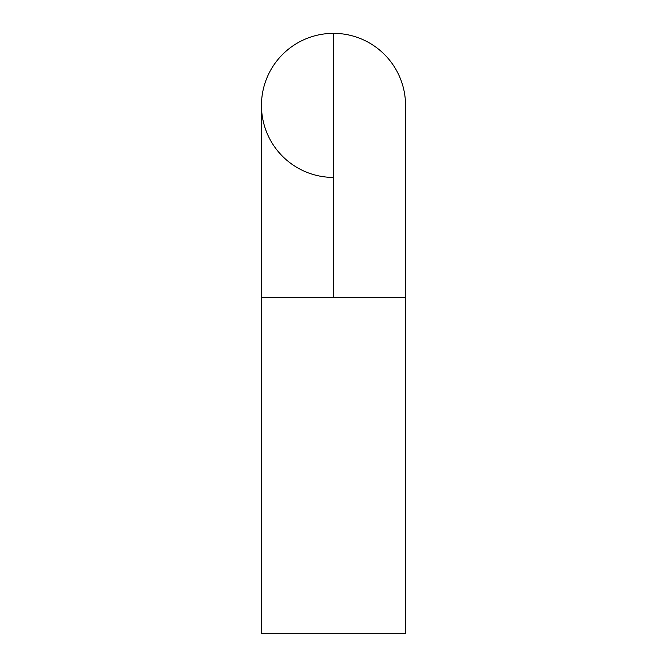 <?xml version="1.0" encoding="UTF-8"?>
<svg xmlns="http://www.w3.org/2000/svg" width="667" height="667" viewBox="0 0 667 667"><rect width="100%" height="100%" fill="white"/><g stroke="black" fill="none" stroke-linecap="round" stroke-linejoin="round"><path stroke-width="1" d="M405.536 105.386A72.036 72.036 0 0 0 333.5 33.35L333.5 297.482L405.536 297.482L261.464 297.482L261.464 633.65L405.536 633.65L405.536 297.482L405.536 633.65L261.464 633.65L261.464 297.482L333.5 297.482L333.5 33.35A72.036 72.036 0 0 1 405.536 105.386L405.536 297.482M333.5 177.422A72.036 72.036 0 0 1 261.464 105.386A72.036 72.036 0 0 1 333.5 33.35A72.036 72.036 0 0 0 261.464 105.386A72.036 72.036 0 0 1 333.5 33.35M261.464 297.482L261.464 105.386"/></g></svg>
